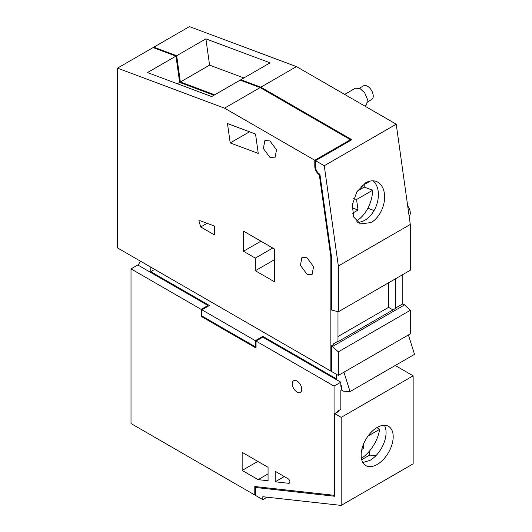 <?xml version="1.0" encoding="UTF-8"?>
<svg xmlns="http://www.w3.org/2000/svg" width="532" height="532" viewBox="0 0 532 532"><rect width="100%" height="100%" fill="white"/><g stroke="black" fill="none" stroke-linecap="round" stroke-linejoin="round"><path stroke-width="0.8" d="M367.871 208.205L374.082 210.526M357.511 222.27A22.67 15.162 110.5 0 0 364.919 220.221A22.67 15.162 110.5 0 0 377.773 200.697A22.67 15.162 110.5 0 0 372.985 180.827M365.564 182.868L356.832 191.846L352.31 204.8L353.674 216.99L360.417 223.932L371.13 222.542A22.67 15.162 110.5 0 0 384.39 200.611A22.67 15.162 110.5 0 0 376.284 181.472A22.67 15.162 110.5 0 0 365.564 182.868M338.339 311.785L410.292 270.243L410.292 224.457L338.339 266L324.267 165.738L315.509 160.684L315.509 166.855C315.782 170.08 317.252 172.567 319.918 174.33L331.569 257.355L331.569 310.016L338.339 311.785L338.339 266M410.292 224.457L396.227 124.195L324.267 165.738M153.815 47.847L153.815 47.168L189.432 26.6L296.484 66.606L260.86 87.175L351.845 139.703L315.509 160.684M396.227 124.195L296.484 66.606M402.817 274.559L402.817 303.845L404.593 304.876L410.292 310.302L338.339 351.845L331.569 345.8L333.704 344.57L332.992 344.157L332.992 344.975M331.569 345.8L331.569 371.509L338.339 375.419L410.292 333.87L410.292 310.302M260.86 87.175L240.876 79.707L270.083 62.843L205.891 38.849L176.684 55.714L153.815 47.168M395.688 278.675L395.688 307.962L402.817 303.845M404.593 304.876L332.64 346.418M337.98 311.712L337.98 341.278L338.339 341.484L396.047 308.161L395.688 307.962M337.98 341.278L332.992 344.157M338.339 375.419L338.339 351.845M344.65 94.417L355.383 88.219L359.918 88.445L364.693 92.821L367.386 99.211L366.674 104.498A10.075 5.819 60 0 1 365.464 105.669L364.799 106.048M240.876 79.707L240.976 80.418M214.702 94.816L180.368 81.988L176.684 55.714M205.891 38.849L209.581 65.123L180.368 81.988M243.909 77.951L209.581 65.123M319.932 174.43L319.32 174.782L330.857 257.016L330.857 371.097L331.569 370.684M330.857 257.016L331.469 256.663M393.015 309.91L388.566 307.343L388.566 282.785M314.798 160.272L224.524 108.149L117.479 68.143L153.096 47.581L175.966 56.126L147.47 72.578L211.663 96.571L240.165 80.119L260.148 87.587L350.422 139.703L314.798 160.272L314.798 166.443A7.056 4.07 -120 0 0 319.32 174.782M350.422 139.703L350.422 140.528M117.479 68.143L117.479 247.905L330.857 371.097M230.196 142.942L227.477 123.544L255.54 134.037L258.259 153.429L230.196 142.942L249.521 131.783M306.991 274.226L312.025 274.725L313.574 266.652L306.991 257.774L301.95 257.275L300.407 265.348L306.991 274.226M269.943 157.412L274.978 157.911L276.527 149.838L269.943 140.953L264.903 140.455L263.36 148.528L269.943 157.412M200.265 220.767L198.882 220.793L200.717 226.978L214.476 234.925L214.476 226.073L200.265 220.767M255.333 258.1L255.333 270.735L274.572 281.84L274.572 249.076L243.476 231.121L243.476 251.257L255.333 258.1L272.77 248.038M337.98 336.543L388.566 307.343M255.333 270.735L274.572 259.629M359.413 88.219L363.516 85.852A8.06 4.655 60 0 1 370.964 89.536A8.06 4.655 60 0 1 372.546 98.872L367.472 102.177M407.692 205.911A8.06 4.655 60 0 1 409.6 215.693L409.141 216.245M175.966 56.126L179.656 82.4L213.99 95.228M260.148 87.587L224.524 108.149M243.476 251.257L260.913 241.189M179.656 82.4L177.329 83.737M356.327 221.166A28.316 18.939 110.5 0 0 372.626 190.25L364.207 187.104A28.316 18.939 110.5 0 0 364.167 184.604M361.029 186.419L370.345 181.033M352.53 213.219L358.036 210.04L356.56 199.527L372.626 190.25M357.304 191.088L364.207 187.104M356.56 199.527L353.767 198.483M358.036 210.04L352.084 207.819M267.071 497.187L262.815 499.641L262.815 496.715L341.185 505.4L413.145 463.857L413.145 375.831L341.185 417.374L334.774 413.67L338.339 411.615L337.627 411.203L340.832 409.354L340.832 390.428L341.544 390.023L343.539 391.173L350.049 391.585L414.521 354.359L408.41 334.961M413.145 375.831L395.236 365.491M140.435 261.159L138.493 264.564L138.493 265.388M154.699 269.398L150.782 271.659L150.782 267.13M336.384 374.289L336.384 378.811L262.815 336.344L255.333 340.66L201.901 309.81L209.382 305.494L150.782 271.659M350.049 391.585L343.931 372.187M341.185 505.4L341.185 417.374M377.168 464.469A22.67 13.087 120 0 0 391.978 444.493A22.67 13.087 120 0 0 388.5 426.332A22.67 13.087 120 0 0 377.168 427.449A22.67 13.087 120 0 0 362.358 447.432A22.67 13.087 120 0 0 365.83 465.593A22.67 13.087 120 0 0 377.168 464.469M262.815 499.641L255.513 495.425L255.513 487.478L256.803 486.733M255.333 340.66L255.333 346.831L201.901 315.981L201.901 309.81M255.333 346.831L256.052 346.418M262.815 336.344L262.815 337.162L340.832 382.202L340.832 386.318L341.544 385.906L341.544 390.023M340.832 385.494L341.544 385.906M340.832 382.202L334.063 386.112L334.063 495.292L334.774 494.88M337.627 411.203L337.627 412.027M334.774 413.67L334.774 496.263L255.513 487.478M362.844 462.541L370.039 460.36A22.67 13.087 120 0 0 384.363 425.268M334.063 386.112L256.052 341.072L256.052 348.061L201.189 316.394L201.189 309.398L131.012 268.879L137.781 264.976L207.959 305.494L207.959 306.312M256.052 341.072L262.815 337.162M131.012 268.879L131.012 423.545L254.801 495.013L254.801 486.514L334.063 495.292M242.153 470.434L242.153 452.34L268.055 467.289L268.055 480.748L258.106 479.645L242.153 470.434L257.827 461.39M297.016 381.058A6.697 3.864 60 0 1 301.391 386.957A6.697 3.864 60 0 1 300.361 392.323A6.697 3.864 60 0 1 297.016 391.991A6.697 3.864 60 0 1 292.64 386.092A6.697 3.864 60 0 1 293.664 380.726A6.697 3.864 60 0 1 297.016 381.058M275.184 471.286L275.184 481.799L288.73 483.302A2.667 1.543 60 0 0 289.355 483.182A2.667 1.543 60 0 0 289.767 481.048A2.667 1.543 60 0 0 288.025 478.7L275.184 471.286M254.801 495.013L255.513 494.6M201.189 309.398L207.959 305.494M201.189 316.394L201.901 315.981M258.106 479.645L268.055 473.899M275.184 481.799L284.288 476.546M375.845 455.751L369.687 455.073L369.687 450.81M369.687 455.073L361.68 459.688M361.394 458.391A28.316 16.346 120 0 0 379.695 429.304L376.836 427.648M368.018 436.047L379.695 429.304M361.827 449.427L363.629 448.39L363.629 443.861M363.629 448.39L362.299 447.618M314.798 166.443L315.509 166.031M207.074 223.307L200.717 226.978M289.774 482.704L288.73 483.302"/></g></svg>
